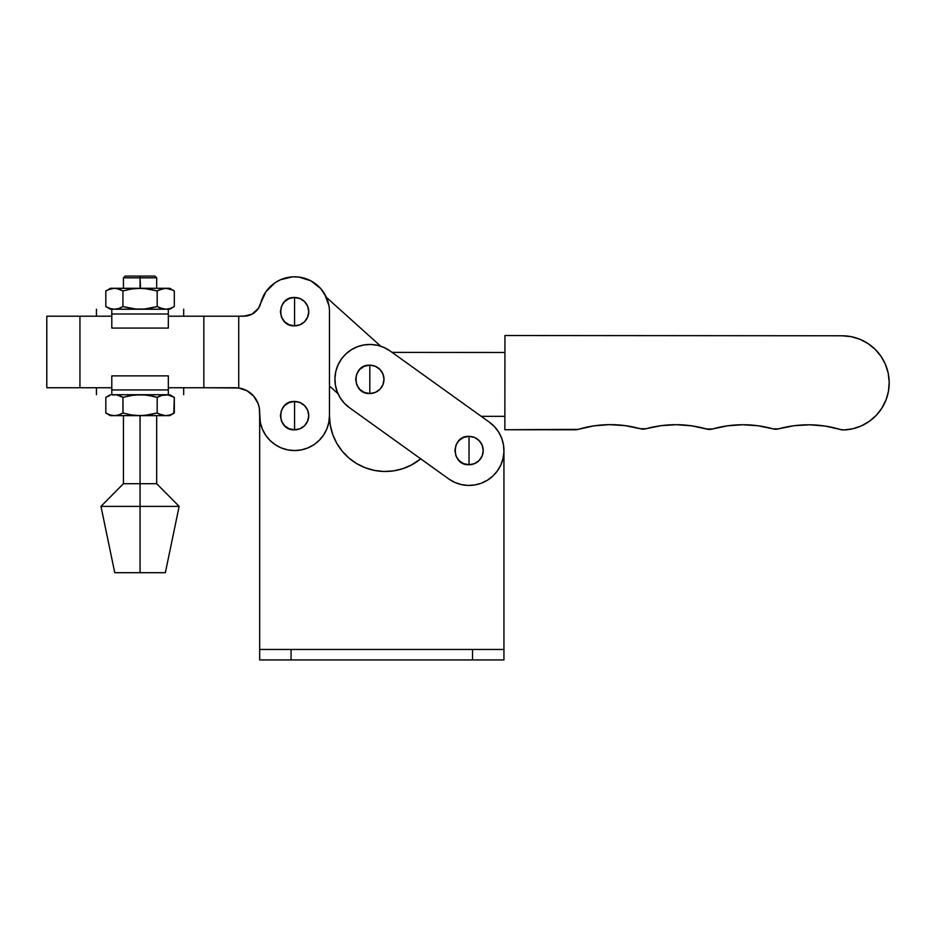 <?xml version="1.0" encoding="UTF-8"?>
<svg xmlns="http://www.w3.org/2000/svg" width="936" height="936" viewBox="0 0 936 936"><rect width="100%" height="100%" fill="white"/><g stroke="black" fill="none" stroke-linecap="round" stroke-linejoin="round"><path stroke-width="1.4" d="M504.937 335.521L504.855 429.741L578.284 429.355A10.471 10.471 0 0 1 575.277 429.788L504.855 429.741L504.937 335.521L842.131 335.778A47.116 47.116 0 0 1 889.2 381.97A47.116 47.116 0 0 1 843.956 429.963A10.471 10.471 0 0 1 840.528 429.519L843.956 429.963L852.988 428.723L861.623 425.763L869.509 421.2L876.377 415.198L881.958 407.991L886.053 399.847L888.498 391.061L889.2 381.97L888.147 372.914L885.362 364.233L880.952 356.253L875.101 349.268L868 343.535L859.938 339.288L851.21 336.667L842.131 335.778L504.937 335.521M609.277 424.651L624.955 425.599L609.277 424.651L593.623 425.903L578.284 429.355A111.665 111.665 0 0 1 640.353 428.746L645.957 428.746A111.665 111.665 0 0 1 706.575 429.027L712.343 429.027A111.665 111.665 0 0 1 772.96 428.84L778.565 428.852A10.471 10.471 0 0 1 772.96 428.84L778.565 428.852A111.665 111.665 0 0 1 840.528 429.519L843.956 429.963M645.957 428.746A10.471 10.471 0 0 1 640.353 428.746L645.957 428.746L660.98 425.681L676.283 424.698L691.575 425.821L709.453 429.437L712.343 429.027A10.471 10.471 0 0 1 706.575 429.027L691.575 425.821L676.283 424.698L660.98 425.681L645.957 428.746M712.343 429.027L727.342 425.845L742.634 424.745L757.938 425.751L772.96 428.84L757.938 425.751M778.565 428.852L793.939 425.728L809.593 424.804L825.224 426.079L840.528 429.519L825.224 426.079L809.593 424.804M624.955 425.599L640.353 428.746L624.955 425.599M885.362 364.233L880.952 356.253M868 343.535L859.938 339.288L851.21 336.667M394.278 352.392L504.913 352.486L394.278 352.392A17.445 17.445 0 0 1 391.868 352.228M380.718 346.203L326.383 297.344L380.718 346.203M329.46 385.995L337.978 393.658L329.46 385.995M481.198 416.321L504.867 416.344L481.198 416.321M349.467 407.71A34.901 34.901 0 0 1 341.453 359.003L338.036 364.935L335.825 371.405L334.936 378.191L335.38 385.012L337.147 391.622L340.166 397.765L344.331 403.194L349.467 407.71L448.707 478.904L454.627 482.332L461.097 484.532L467.883 485.433L474.716 484.988L481.315 483.222L487.457 480.191L492.886 476.038L497.402 470.89L500.818 464.97L503.03 458.5L503.919 451.714L503.486 444.892L501.719 438.282L498.689 432.139L494.536 426.711L489.388 422.195L390.148 351L384.228 347.572L377.758 345.372L370.972 344.471L364.151 344.916L357.54 346.683L351.398 349.701L345.969 353.866L341.453 359.003A34.901 34.901 0 0 1 390.148 351L489.388 422.195A34.901 34.901 0 0 1 497.402 470.89A34.901 34.901 0 0 1 448.707 478.904L349.467 407.71M369.814 379.349L369.814 365.169C351.515 364.291 351.515 394.407 369.814 393.529L369.814 379.349L369.814 393.529A14.18 14.18 0 0 0 383.994 379.349A14.18 14.18 0 0 0 369.814 365.169L369.814 379.349M469.041 450.555L469.041 436.375C450.754 435.497 450.754 465.613 469.041 464.736L469.041 450.555L469.041 464.736A14.18 14.18 0 0 0 483.222 450.555A14.18 14.18 0 0 0 469.041 436.375L469.041 450.555M369.814 393.529L364.385 392.453L359.787 389.376L356.71 384.778L355.633 379.349L356.71 373.92L359.787 369.322L364.385 366.257L369.814 365.169L375.231 366.257L379.84 369.322L382.906 373.92L383.994 379.349L382.906 384.778L379.84 389.376L375.231 392.453L369.814 393.529M469.041 464.736L463.624 463.648L459.026 460.582L455.949 455.972L454.873 450.555L455.949 445.126L459.026 440.528L463.624 437.451L469.041 436.375L474.47 437.451L479.068 440.528L482.145 445.126L483.222 450.555L482.145 455.972L479.068 460.582L474.47 463.648L469.041 464.736M294.559 415.654L294.559 401.474C276.272 400.596 276.272 430.712 294.559 429.835L294.559 415.654L294.559 429.835L299.988 428.758L304.586 425.681L307.663 421.083L308.74 415.654L307.663 410.225L304.586 405.627L299.988 402.55L294.559 401.474L289.142 402.55L284.544 405.627L281.467 410.225L280.39 415.654L281.467 421.083L284.544 425.681L289.142 428.758L294.559 429.835A14.18 14.18 0 0 0 308.74 415.654A14.18 14.18 0 0 0 294.559 401.474L294.559 415.654M294.559 311.665L294.559 297.484C276.272 296.607 276.272 326.722 294.559 325.845L294.559 311.665L294.559 325.845L299.988 324.769L304.586 321.691L307.663 317.093L308.74 311.665L307.663 306.236L304.586 301.638L299.988 298.561L294.559 297.484L289.142 298.561L284.544 301.638L281.467 306.236L280.39 311.665L281.467 317.093L284.544 321.691L289.142 324.769L294.559 325.845A14.18 14.18 0 0 0 308.74 311.665A14.18 14.18 0 0 0 294.559 297.484L294.559 311.665M319.235 440.329L323.575 435.041L319.235 440.329L313.958 444.67L307.921 447.899L301.369 449.877L294.559 450.555A34.901 34.901 0 0 1 259.67 415.654L259.284 407.827L258.125 403.627L253.703 396.174L246.952 390.733L238.727 387.984L238.727 316.204L246.706 315.959L243.84 316.204L252.135 314.098L249.502 315.256M46.8 387.738L46.8 316.204L46.8 387.738L79.946 387.738L79.946 316.204L111.793 316.204L46.8 316.204L79.946 316.204L79.946 387.738L46.8 387.738M258.125 403.627A24.43 24.43 0 0 0 238.727 387.984L203.837 387.738L203.837 316.204L238.727 316.204L238.727 387.984L235.275 387.738M329.46 311.665L329.46 415.654L329.46 311.665A34.901 34.901 0 0 0 260.746 303.053L265.976 291.646L274.903 282.836L270.036 286.837M327.202 299.321L324.453 293.658L328.887 305.393M286.369 277.746L280.414 279.77L292.605 276.822L298.9 277.033L310.869 280.812L320.732 288.569L326.383 297.344M240.201 388.241L241.465 388.545M245.758 390.125L246.344 390.406M248.473 391.634L249.69 392.465M255.013 397.823L256.078 399.415M257.353 401.778L257.962 403.205M258.944 406.259L259.26 407.722M259.67 412.156L259.67 412.168A24.43 24.43 0 0 0 258.137 403.638M328.793 422.464L329.46 415.654L328.793 422.464L326.804 429.004L323.575 435.041M336.703 443.161L342.12 451.058L336.703 443.161L332.725 434.456L330.279 425.19L329.46 415.654A34.901 34.901 0 0 1 294.559 450.555L287.761 449.877L281.209 447.899L275.172 444.67L269.884 440.329L265.555 435.041L262.326 429.004L260.337 422.464L259.284 407.827M252.135 314.098L258.441 308.307L260.746 303.053A17.445 17.445 0 0 1 243.84 316.204L203.837 316.204L203.837 387.738L168.328 387.738L235.24 387.738M274.903 282.836L280.414 279.77M168.328 316.204L203.837 316.204L168.328 316.204M111.793 387.738L79.946 387.738L111.793 387.738M258.441 308.307L256.663 310.576M238.727 387.984A24.43 24.43 0 0 1 259.67 412.168M365.157 467.731L374.341 470.41L383.854 471.475L393.412 470.902L402.737 468.702L393.412 470.902L383.854 471.475L374.341 470.41L365.157 467.731L356.558 463.519L348.8 457.915L342.12 451.058M411.536 464.935L420.709 458.815L411.536 464.935L402.737 468.702M489.282 422.124L490.487 423.013L489.282 422.124M493.436 425.599L495.214 427.471L493.436 425.599M497.73 430.677L499.028 432.701L497.73 430.677M501.146 436.855L501.801 438.516L501.146 436.855M503.463 444.752L503.65 446.051L503.463 444.752M259.67 415.654L259.67 659.927L503.942 659.927L503.942 450.637L503.942 649.467L472.54 649.467L472.54 659.927L503.942 659.927L503.942 649.467L259.67 649.467L259.67 659.927L291.073 659.927L291.073 649.467L291.073 659.927L472.54 659.927L472.54 649.467L259.67 649.467M329.46 415.654L329.46 415.654A55.832 55.832 0 0 0 420.709 458.815M489.388 422.195A34.901 34.901 0 0 1 498.701 432.151M501.708 438.27A34.901 34.901 0 0 1 503.942 450.555M156.675 288.288L156.675 277.816L154.931 276.073L140.061 276.073L140.061 277.816L156.675 277.816L140.061 277.816L140.54 288.288M140.061 483.701L156.675 483.701L140.061 483.701L140.061 506.388L179.139 506.388L140.061 506.388L140.061 572.692L165.356 572.692L114.765 572.692L140.061 572.692L140.061 506.388L100.971 506.388L140.061 506.388L140.061 483.701L123.435 483.701L140.061 483.701L140.061 415.654L140.061 483.701M110.401 309.219L105.815 306.575L107.921 307.675L105.815 306.575L105.815 290.932L107.909 289.832L114.367 288.288L140.061 288.288L148.707 289.002L157.189 290.932L144.413 288.464L110.401 288.288L116.555 288.464L122.932 290.932L118.697 289.002L114.367 288.288L110.038 289.002L105.815 290.932L105.815 306.575L110.038 308.506L114.367 309.219L118.697 308.506L122.932 306.575L122.932 290.932L131.403 289.002L140.061 288.288L131.403 289.002L122.932 290.932L122.932 306.575L132.479 308.669M162.63 308.845L157.189 306.575L144.413 309.044L135.708 309.032L144.413 309.044L157.189 306.575L148.719 308.506L157.189 306.575L157.189 290.932L159.296 289.832L165.742 288.288L170.095 289.002L174.307 290.932L174.307 306.575L170.095 308.506L165.742 309.219L161.413 308.506L157.189 306.575L157.189 290.932L163.589 288.464L169.72 288.288L140.061 288.288L165.742 288.288L172.201 289.832M157.189 290.932L148.719 289.002L157.189 290.932L162.63 288.662M172.224 289.844L174.307 290.932L174.307 306.575L170.095 308.506L165.742 309.219L159.296 307.675M120.838 307.663L119.726 308.143M173.792 306.856L169.72 309.219M167.93 309.032L170.516 308.353M144.413 309.032L145.63 308.927M135.708 309.032L122.932 306.575L118.72 308.506L114.367 309.219L116.555 309.032M112.203 309.044L110.038 308.506L112.203 309.044M110.156 308.541L111.033 308.798M110.05 308.506L107.909 307.663M135.708 288.464L132.479 288.838M119.738 289.364L120.838 289.844M107.921 289.832L110.401 288.288M128.489 289.54L127.156 289.832M144.413 288.464L145.665 288.592M170.083 289.002L168.211 288.522M169.72 288.288L173.792 290.64M111.793 313.993L168.328 313.993L168.328 309.219L111.793 309.219L111.793 313.993L111.793 309.219L168.328 309.219L168.328 328.068L168.328 313.993L111.793 313.993L111.793 328.068L168.328 328.068L111.793 328.068L111.793 313.993M168.328 389.938L111.793 389.938L111.793 394.723L168.328 394.723L168.328 389.938L168.328 394.723L111.793 394.723L111.793 375.874L111.793 389.938L168.328 389.938L168.328 375.874L111.793 375.874L168.328 375.874L168.328 389.938M170.083 395.437L173.792 397.075M161.425 395.425L159.296 396.267L163.589 394.898L167.93 394.898L174.307 397.367L174.307 413.01L170.095 414.94L165.742 415.654L161.437 414.94L157.189 413.01L148.707 414.94L140.061 415.654L169.72 415.654L174.307 413.01L170.516 414.788M144.413 394.898L152.966 396.267L144.413 394.898L135.708 394.898L145.665 395.015M120.838 414.098L122.932 413.01L131.403 414.94L140.061 415.654L131.403 414.94L122.932 413.01L118.697 414.94L114.367 415.654L144.413 415.467L157.189 413.01L157.189 397.367L152.977 396.267L157.189 397.367L159.296 396.267L157.189 397.367L148.707 395.437L157.189 397.367L162.63 395.086M123.142 397.309L120.838 396.279M132.479 395.273L122.932 397.367L131.403 395.437L140.061 394.723L135.708 394.898M128.489 395.975L127.156 396.267M116.719 394.933L122.932 397.367L118.697 395.437L122.932 397.367L123.049 413.033M119.738 395.799L117.023 394.992M112.191 394.898L116.544 394.898L112.191 394.898M107.909 396.267L110.038 395.437L105.815 397.367L107.909 396.267L105.815 397.367L105.815 413.01L107.921 414.11L105.815 413.01L105.815 397.367L110.401 394.723M110.401 415.654L105.815 413.01L110.038 414.94L114.367 415.654L110.401 415.654L169.72 415.654M110.156 414.976L111.033 415.233M110.038 414.94L107.909 414.098M117.023 415.385L119.726 414.566M114.367 415.654L116.719 415.444M135.708 415.467L132.479 415.104M165.508 415.654L159.296 414.11L162.63 415.28M144.413 415.467L145.63 415.362M173.792 413.291L174.307 397.367L169.72 394.723M122.932 413.01L122.932 397.367M159.296 414.11L157.189 413.01L148.719 414.94L157.189 413.01L157.189 397.367M161.413 395.437L167.93 394.898M167.93 415.467L165.742 415.654M140.061 288.288L140.061 277.816L123.435 277.816L140.061 277.816L140.061 276.073L125.19 276.073L154.931 276.073M165.356 572.692L179.139 506.388L156.675 483.701L156.675 415.654M183.678 316.204L183.678 309.219M96.443 309.219L96.443 316.204M96.443 387.738L96.443 394.723M183.678 394.723L183.678 387.738M123.435 415.654L123.435 483.701L100.971 506.388L114.765 572.692M123.435 288.288L123.435 277.816L125.19 276.073"/></g></svg>
